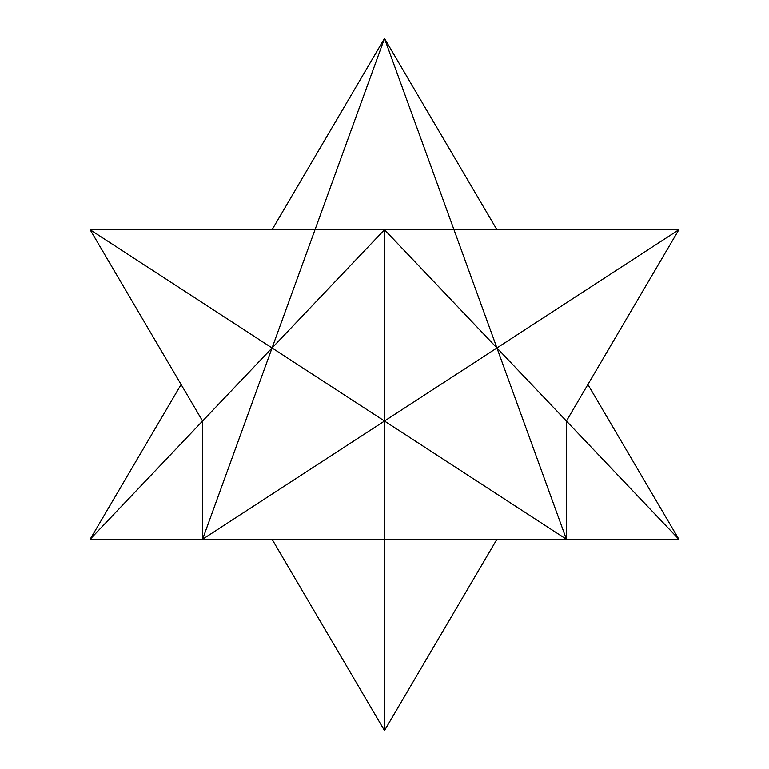 <?xml version="1.0" encoding="UTF-8"?>
<svg xmlns="http://www.w3.org/2000/svg" width="769" height="769" viewBox="0 0 769 769"><rect width="100%" height="100%" fill="white"/><g stroke="black" fill="none" stroke-linecap="round" stroke-linejoin="round"><path stroke-width="1.15" d="M272.063 539.261L384.5 730.55L384.5 539.261L202.574 539.261L384.5 38.45L272.063 229.739M496.937 539.261L384.5 730.55M90.136 229.739L384.5 421.037L384.5 539.261L566.426 539.261L453.989 229.739L90.136 229.739L202.574 421.037L384.5 229.739L384.5 421.037L678.864 229.739L453.989 229.739L384.5 38.45L496.937 229.739M587.901 384.5L678.864 539.261L566.426 539.261L384.5 421.037L202.574 539.261L90.136 539.261L181.1 384.5M90.136 539.261L202.574 421.037L202.574 539.261M678.864 539.261L566.426 421.037L566.426 539.261M384.5 229.739L566.426 421.037L678.864 229.739"/></g></svg>
